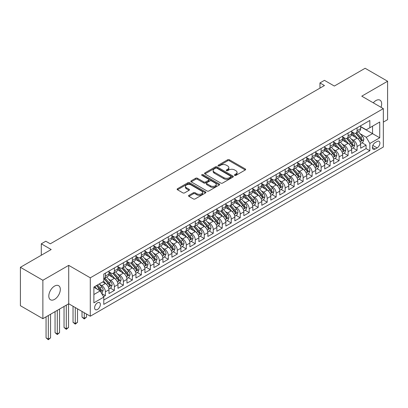 <?xml version="1.0" encoding="UTF-8"?>
<svg xmlns="http://www.w3.org/2000/svg" width="408" height="408" viewBox="0 0 408 408"><rect width="100%" height="100%" fill="white"/><g stroke="black" fill="none" stroke-linecap="round" stroke-linejoin="round"><path stroke-width="0.61" d="M234.677 175.379A0.872 0.505 0 0 0 235.911 175.379L245.29 169.968A1.25 0.719 0 0 0 245.652 169.458A1.25 0.719 0 0 0 245.29 168.948L229.408 159.778A1.25 0.719 0 0 0 227.644 159.778L218.265 165.194A0.872 0.505 0 0 0 218.01 165.546A0.872 0.505 0 0 0 218.265 165.903A0.872 0.505 0 0 0 219.504 165.903L220.713 165.204A3.993 2.305 0 0 1 226.364 165.204L227.684 165.969A3.993 2.305 0 0 1 228.852 167.596A3.993 2.305 0 0 1 227.684 169.228L226.471 169.927A0.872 0.505 0 0 0 226.216 170.284A0.872 0.505 0 0 0 226.471 170.641A0.872 0.505 0 0 0 227.705 170.641L228.919 169.942A3.993 2.305 0 0 1 234.569 169.942L235.89 170.707A3.993 2.305 0 0 1 237.058 172.334A3.993 2.305 0 0 1 235.89 173.966L234.677 174.665A0.872 0.505 0 0 0 234.421 175.022A0.872 0.505 0 0 0 234.677 175.379L234.677 174.665M54.56 299.375A8.134 4.697 120 0 0 59.874 292.205A8.134 4.697 120 0 0 58.625 285.687A8.134 4.697 120 0 0 54.56 286.09A8.134 4.697 120 0 0 49.246 293.255A8.134 4.697 120 0 0 50.49 299.778A8.134 4.697 120 0 0 54.56 299.375M381.026 107.294A8.134 4.697 120 0 0 379.981 100.154A8.134 4.697 120 0 0 375.916 100.557A8.134 4.697 120 0 0 373.274 102.821M97.481 309.468A4.07 2.351 120 0 0 100.138 305.883A4.07 2.351 120 0 0 99.516 302.624A4.07 2.351 120 0 0 97.481 302.828A4.07 2.351 120 0 0 94.824 306.408A4.07 2.351 120 0 0 95.447 309.672A4.07 2.351 120 0 0 97.481 309.468M188.909 195.335A1.25 0.719 0 0 0 188.542 195.845A1.25 0.719 0 0 0 188.909 196.355L193.361 198.925A1.25 0.719 0 0 0 195.126 198.925L205.54 192.918A1.25 0.719 0 0 0 205.902 192.408A1.25 0.719 0 0 0 205.54 191.898L189.659 182.728A1.25 0.719 0 0 0 187.894 182.728L177.48 188.741A1.25 0.719 0 0 0 177.113 189.251A1.25 0.719 0 0 0 177.48 189.756L182.861 192.867A1.25 0.719 0 0 0 184.625 192.867L189.083 190.291A1.25 0.719 0 0 0 189.45 189.781A1.25 0.719 0 0 0 189.083 189.276L186.415 187.731A3.335 1.928 0 0 1 185.436 186.369A3.335 1.928 0 0 1 187.496 184.589A3.335 1.928 0 0 1 191.133 185.008L201.593 191.046A3.335 1.928 0 0 1 202.567 192.408A3.335 1.928 0 0 1 200.506 194.188A3.335 1.928 0 0 1 196.87 193.769L195.126 192.765A1.25 0.719 0 0 0 193.361 192.765L188.909 195.335L188.909 196.355M383.331 122.12L387.6 119.651L387.6 81.248L365.129 68.274L334.341 86.047L324.452 80.34L319.959 82.936L324.452 85.532L50.286 243.816L45.793 241.225L41.3 243.816L41.3 255.235M42.871 280.276L42.871 318.679L68.717 303.761L68.717 265.353L42.871 280.276L20.4 267.301L51.189 249.528L41.3 243.816M68.717 265.353L90.29 277.812L383.331 108.625L383.331 147.028L90.29 316.215L90.29 277.812M387.6 81.248L361.758 96.171L383.331 108.625M220.804 183.085A1.25 0.719 0 0 0 222.569 183.085L232.978 177.072A1.25 0.719 0 0 0 233.345 176.562A1.25 0.719 0 0 0 232.978 176.057L217.097 166.887A1.25 0.719 0 0 0 215.332 166.887L204.923 172.895A1.25 0.719 0 0 0 204.556 173.405A1.25 0.719 0 0 0 204.923 173.915L220.804 183.085M202.225 175.567A0.872 0.505 0 0 1 203.113 175.69L219.244 185.002L208.845 191.005A1.25 0.719 0 0 1 207.08 191.005L191.199 181.835L191.199 180.815A1.25 0.719 0 0 0 190.837 181.325A1.25 0.719 0 0 0 191.199 181.835M191.199 180.815L195.656 178.245A1.25 0.719 0 0 1 197.421 178.245L203.862 181.963A1.25 0.719 0 0 0 205.627 181.963L208.585 180.26A1.25 0.719 0 0 0 208.947 179.749A1.25 0.719 0 0 0 208.585 179.239L201.878 175.369A0.872 0.505 0 0 1 201.623 175.012A0.872 0.505 0 0 1 202.159 174.542A0.872 0.505 0 0 1 203.113 174.655L219.259 183.977A1.25 0.719 0 0 1 219.626 184.487A1.25 0.719 0 0 1 219.259 184.997L219.259 183.977M42.871 318.679L20.4 305.704L20.4 267.301M103.525 296.687L105.392 295.611L101.658 293.459M99.537 284.294L101.796 285.595A5.085 2.938 60 0 1 105.392 291.822L108.987 289.746L108.987 293.536L114.378 290.42L110.288 288.058M108.528 279.103L110.782 280.403A5.085 2.938 60 0 1 114.378 286.635L117.973 284.56L117.973 288.344L123.369 285.233L119.279 282.871M117.514 273.911L119.773 275.216A5.085 2.938 60 0 1 123.369 281.444L126.965 279.368L126.965 283.157L132.36 280.041L128.27 277.68M126.506 268.724L128.76 270.025A5.085 2.938 60 0 1 132.36 276.252L135.956 274.176L135.956 277.965L141.346 274.854L137.256 272.493M135.497 263.532L137.751 264.838A5.085 2.938 60 0 1 141.346 271.065L144.942 268.989L144.942 272.779L150.338 269.663L146.248 267.301M144.483 258.346L146.742 259.646A5.085 2.938 60 0 1 150.338 265.873L153.933 263.798L153.933 267.587L159.324 264.471L155.234 262.109M153.474 253.154L155.729 254.454A5.085 2.938 60 0 1 159.324 260.686L162.919 258.611L162.919 262.395L168.315 259.284L164.225 256.923M162.46 247.962L164.72 249.268A5.085 2.938 60 0 1 168.315 255.495L171.911 253.419L171.911 257.208L177.302 254.092L173.211 251.731M171.452 242.775L173.706 244.076A5.085 2.938 60 0 1 177.302 250.303L180.897 248.227L180.897 252.016L186.293 248.906L182.203 246.544M180.438 237.584L182.697 238.889A5.085 2.938 60 0 1 186.293 245.116L189.888 243.041L189.888 246.83L195.279 243.714L191.189 241.352M189.429 232.397L191.684 233.697A5.085 2.938 60 0 1 195.279 239.924L198.875 237.849L198.875 241.638L204.27 238.527L200.18 236.161M198.416 227.205L200.675 228.511A5.085 2.938 60 0 1 204.27 234.738L207.866 232.662L207.866 236.446L213.256 233.335L209.166 230.974M207.407 222.013L209.661 223.319A5.085 2.938 60 0 1 213.256 229.546L216.852 227.47L216.852 231.26L222.248 228.143L218.158 225.782M216.393 216.826L218.652 218.127A5.085 2.938 60 0 1 222.248 224.354L225.843 222.278L225.843 226.068L231.239 222.957L227.149 220.595M225.384 211.635L227.639 212.94A5.085 2.938 60 0 1 231.239 219.167L234.835 217.092L234.835 220.881L240.225 217.765L236.135 215.404M234.376 206.448L236.63 207.749A5.085 2.938 60 0 1 240.225 213.976L243.821 211.9L243.821 215.689L249.217 212.578L245.126 210.217M243.362 201.256L245.621 202.562A5.085 2.938 60 0 1 249.217 208.789L252.812 206.713L252.812 210.497L258.203 207.386L254.113 205.025M252.353 196.064L254.607 197.37A5.085 2.938 60 0 1 258.203 203.597L261.798 201.521L261.798 205.311L267.194 202.195L263.104 199.833M261.339 190.878L263.599 192.178A5.085 2.938 60 0 1 267.194 198.405L270.79 196.33L270.79 200.119L276.18 197.008L272.09 194.647M270.331 185.686L272.585 186.992A5.085 2.938 60 0 1 276.18 193.219L279.776 191.143L279.776 194.932L285.172 191.816L281.081 189.455M279.317 180.499L281.576 181.8A5.085 2.938 60 0 1 285.172 188.027L288.767 185.951L288.767 189.74L294.158 186.629L290.068 184.268M288.308 175.307L290.562 176.613A5.085 2.938 60 0 1 294.158 182.84L297.753 180.764L297.753 184.549L303.149 181.438L299.059 179.076M297.294 170.116L299.554 171.421A5.085 2.938 60 0 1 303.149 177.648L306.745 175.573L306.745 179.362L312.135 176.246L308.045 173.885M306.286 164.929L308.54 166.229A5.085 2.938 60 0 1 312.135 172.457L315.731 170.381L315.731 174.17L321.127 171.059L317.036 168.698M315.272 159.737L317.531 161.043A5.085 2.938 60 0 1 321.127 167.27L324.722 165.194L324.722 168.983L330.118 165.867L326.028 163.506M324.263 154.55L326.522 155.851A5.085 2.938 60 0 1 330.118 162.078L333.713 160.002L333.713 163.792L339.104 160.681L335.014 158.319M333.254 149.359L335.509 150.664A5.085 2.938 60 0 1 339.104 156.891L342.7 154.816L342.7 158.605L348.095 155.489L344.005 153.127M342.241 144.167L344.5 145.472A5.085 2.938 60 0 1 348.095 151.7L351.691 149.624L351.691 153.413L357.082 150.297L357.082 146.513A5.085 2.938 -120 0 0 353.486 140.281L351.232 138.98M352.991 147.936L357.082 150.297M108.987 289.746A5.085 2.938 -120 0 0 105.392 283.519L102.694 281.964M117.973 284.56A5.085 2.938 -120 0 0 114.378 278.327L108.819 275.12M126.965 279.368A5.085 2.938 -120 0 0 123.369 273.141L117.81 269.933M135.956 274.176A5.085 2.938 -120 0 0 132.36 267.949L126.796 264.741M144.942 268.989A5.085 2.938 -120 0 0 141.346 262.762L135.787 259.549M153.933 263.798A5.085 2.938 -120 0 0 150.338 257.57L144.779 254.363M162.919 258.611A5.085 2.938 -120 0 0 159.324 252.379L153.765 249.171M171.911 253.419A5.085 2.938 -120 0 0 168.315 247.192L162.756 243.984M180.897 248.227A5.085 2.938 -120 0 0 177.302 242L171.743 238.792M189.888 243.041A5.085 2.938 -120 0 0 186.293 236.813L180.734 233.6M198.875 237.849A5.085 2.938 -120 0 0 195.279 231.622L189.72 228.414M207.866 232.662A5.085 2.938 -120 0 0 204.27 226.43L198.711 223.222M216.852 227.47A5.085 2.938 -120 0 0 213.256 221.243L207.697 218.035M225.843 222.278A5.085 2.938 -120 0 0 222.248 216.051L216.689 212.843M234.835 217.092A5.085 2.938 -120 0 0 231.239 210.865L225.68 207.652M243.821 211.9A5.085 2.938 -120 0 0 240.225 205.673L234.666 202.465M252.812 206.713A5.085 2.938 -120 0 0 249.217 200.481L243.658 197.273M261.798 201.521A5.085 2.938 -120 0 0 258.203 195.294L252.644 192.086M270.79 196.33A5.085 2.938 -120 0 0 267.194 190.102L261.635 186.895M279.776 191.143A5.085 2.938 -120 0 0 276.18 184.916L270.621 181.703M288.767 185.951A5.085 2.938 -120 0 0 285.172 179.724L279.613 176.516M297.753 180.764A5.085 2.938 -120 0 0 294.158 174.537L288.599 171.324M306.745 175.573A5.085 2.938 -120 0 0 303.149 169.346L297.59 166.138M315.731 170.381A5.085 2.938 -120 0 0 312.135 164.154L306.576 160.946M324.722 165.194A5.085 2.938 -120 0 0 321.127 158.967L315.568 155.754M333.713 160.002A5.085 2.938 -120 0 0 330.118 153.775L324.559 150.567M342.7 154.816A5.085 2.938 -120 0 0 339.104 148.589L333.545 145.376M351.691 149.624A5.085 2.938 -120 0 0 348.095 143.397L342.536 140.189M377.13 141.474L375.151 142.616A3.942 2.275 120 0 0 372.575 146.089A3.942 2.275 120 0 0 373.182 149.246A3.942 2.275 120 0 0 375.151 149.053L377.13 147.91A3.942 2.275 120 0 0 379.7 144.437A3.942 2.275 120 0 0 379.098 141.28A3.942 2.275 120 0 0 377.13 141.474M93.886 294.52L100.179 290.889L103.775 297.116L103.775 304.383L369.847 150.766L369.847 143.499L366.251 137.272L360.218 133.788M103.775 297.116L93.886 302.828L93.886 287.048L103.775 281.341L103.775 274.074L369.847 120.457L369.847 127.724L379.736 122.012L379.736 137.792L369.847 143.499M108.987 271.896L110.782 272.932A5.085 2.938 60 0 0 113.327 273.187L116.923 271.106A5.085 2.938 -120 0 0 117.973 268.78L117.973 265.873M117.973 266.705L119.773 267.745A5.085 2.938 60 0 0 122.313 267.995L125.909 265.919A5.085 2.938 -120 0 0 126.965 263.588L126.965 260.686M126.965 261.513L128.76 262.553A5.085 2.938 60 0 0 131.305 262.803L134.9 260.727A5.085 2.938 -120 0 0 135.956 258.402L135.956 255.495M135.956 256.326L137.751 257.361A5.085 2.938 60 0 0 140.296 257.616L143.891 255.541A5.085 2.938 -120 0 0 144.942 253.21L144.942 250.303M144.942 251.134L146.742 252.175A5.085 2.938 60 0 0 149.282 252.424L152.878 250.349A5.085 2.938 -120 0 0 153.933 248.023L153.933 245.116M153.933 245.947L155.729 246.983A5.085 2.938 60 0 0 158.273 247.238L161.869 245.157A5.085 2.938 -120 0 0 162.919 242.831L162.919 239.924M162.919 240.756L164.72 241.796A5.085 2.938 60 0 0 167.26 242.046L170.855 239.97A5.085 2.938 -120 0 0 171.911 237.64L171.911 234.738M171.911 235.564L173.706 236.604A5.085 2.938 60 0 0 176.251 236.854L179.846 234.779A5.085 2.938 -120 0 0 180.897 232.453L180.897 229.546M180.897 230.377L182.697 231.412A5.085 2.938 60 0 0 185.237 231.668L188.833 229.592A5.085 2.938 -120 0 0 189.888 227.261L189.888 224.354M189.888 225.185L191.684 226.226A5.085 2.938 60 0 0 194.228 226.476L197.824 224.4A5.085 2.938 -120 0 0 198.875 222.074L198.875 219.167M198.875 219.999L200.675 221.034A5.085 2.938 60 0 0 203.215 221.289L206.81 219.208A5.085 2.938 -120 0 0 207.866 216.883L207.866 213.976M207.866 214.807L209.661 215.847A5.085 2.938 60 0 0 212.206 216.097L215.801 214.022A5.085 2.938 -120 0 0 216.852 211.691L216.852 208.789M216.852 209.615L218.652 210.656A5.085 2.938 60 0 0 221.192 210.905L224.788 208.83A5.085 2.938 -120 0 0 225.843 206.504L225.843 203.597M225.843 204.428L227.639 205.464A5.085 2.938 60 0 0 230.183 205.719L233.779 203.643A5.085 2.938 -120 0 0 234.835 201.312L234.835 198.405M234.835 199.237L236.63 200.277A5.085 2.938 60 0 0 239.175 200.527L242.77 198.451A5.085 2.938 -120 0 0 243.821 196.126L243.821 193.219M243.821 194.05L245.621 195.085A5.085 2.938 60 0 0 248.161 195.34L251.756 193.264A5.085 2.938 -120 0 0 252.812 190.934L252.812 188.027M252.812 188.858L254.607 189.899A5.085 2.938 60 0 0 257.152 190.148L260.748 188.073A5.085 2.938 -120 0 0 261.798 185.742L261.798 182.84M261.798 183.666L263.599 184.707A5.085 2.938 60 0 0 266.138 184.957L269.734 182.881A5.085 2.938 -120 0 0 270.79 180.555L270.79 177.648M270.79 178.48L272.585 179.515A5.085 2.938 60 0 0 275.13 179.77L278.725 177.694A5.085 2.938 -120 0 0 279.776 175.364L279.776 172.457M279.776 173.288L281.576 174.328A5.085 2.938 60 0 0 284.116 174.578L287.711 172.502A5.085 2.938 -120 0 0 288.767 170.177L288.767 167.27M288.767 168.101L290.562 169.136A5.085 2.938 60 0 0 293.107 169.391L296.703 167.316A5.085 2.938 -120 0 0 297.753 164.985L297.753 162.078M297.753 162.909L299.554 163.95A5.085 2.938 60 0 0 302.093 164.2L305.689 162.124A5.085 2.938 -120 0 0 306.745 159.798L306.745 156.891M306.745 157.718L308.54 158.758A5.085 2.938 60 0 0 311.085 159.008L314.68 156.932A5.085 2.938 -120 0 0 315.731 154.606L315.731 151.7M315.731 152.531L317.531 153.566A5.085 2.938 60 0 0 320.071 153.821L323.666 151.745A5.085 2.938 -120 0 0 324.722 149.415L324.722 146.508M324.722 147.339L326.522 148.379A5.085 2.938 60 0 0 329.062 148.629L332.658 146.554A5.085 2.938 -120 0 0 333.713 144.228L333.713 141.321M333.713 142.152L335.509 143.188A5.085 2.938 60 0 0 338.054 143.443L341.649 141.367A5.085 2.938 -120 0 0 342.7 139.036L342.7 136.129M342.7 136.96L344.5 138.001A5.085 2.938 60 0 0 347.04 138.251L350.635 136.175A5.085 2.938 -120 0 0 351.691 133.85L351.691 130.942M103.775 300.023L366.073 148.589L366.073 145.11L360.677 148.221L360.677 144.432A5.085 2.938 -120 0 0 357.082 138.205L351.523 134.997M351.691 131.769L353.486 132.809A5.085 2.938 -120 0 0 356.031 133.059A5.085 2.938 -120 0 0 357.082 130.733L357.082 127.826M356.031 133.059L359.627 130.983A5.085 2.938 -120 0 0 360.677 128.658L360.677 125.751M105.392 273.141L105.392 276.048A5.085 2.938 60 0 1 104.336 278.373A5.085 2.938 60 0 1 103.775 278.577M104.336 278.373L107.931 276.298A5.085 2.938 -120 0 0 108.987 273.972L108.987 271.065M114.378 267.949L114.378 270.856A5.085 2.938 60 0 1 113.327 273.187M123.369 262.762L123.369 265.664A5.085 2.938 60 0 1 122.313 267.995M132.36 257.57L132.36 260.477A5.085 2.938 60 0 1 131.305 262.803M141.346 252.379L141.346 255.286A5.085 2.938 60 0 1 140.296 257.616M150.338 247.192L150.338 250.099A5.085 2.938 60 0 1 149.282 252.424M159.324 242L159.324 244.907A5.085 2.938 60 0 1 158.273 247.238M168.315 236.813L168.315 239.715A5.085 2.938 60 0 1 167.26 242.046M177.302 231.622L177.302 234.529A5.085 2.938 60 0 1 176.251 236.854M186.293 226.43L186.293 229.337A5.085 2.938 60 0 1 185.237 231.668M195.279 221.243L195.279 224.15A5.085 2.938 60 0 1 194.228 226.476M204.27 216.051L204.27 218.958A5.085 2.938 60 0 1 203.215 221.289M213.256 210.865L213.256 213.772A5.085 2.938 60 0 1 212.206 216.097M222.248 205.673L222.248 208.58A5.085 2.938 60 0 1 221.192 210.905M231.239 200.481L231.239 203.388A5.085 2.938 60 0 1 230.183 205.719M240.225 195.294L240.225 198.201A5.085 2.938 60 0 1 239.175 200.527M249.217 190.102L249.217 193.01A5.085 2.938 60 0 1 248.161 195.34M258.203 184.916L258.203 187.823A5.085 2.938 60 0 1 257.152 190.148M267.194 179.724L267.194 182.631A5.085 2.938 60 0 1 266.138 184.957M276.18 174.532L276.18 177.439A5.085 2.938 60 0 1 275.13 179.77M285.172 169.346L285.172 172.252A5.085 2.938 60 0 1 284.116 174.578M294.158 164.154L294.158 167.061A5.085 2.938 60 0 1 293.107 169.391M303.149 158.967L303.149 161.874A5.085 2.938 60 0 1 302.093 164.2M312.135 153.775L312.135 156.682A5.085 2.938 60 0 1 311.085 159.008M321.127 148.583L321.127 151.49A5.085 2.938 60 0 1 320.071 153.821M330.118 143.397L330.118 146.304A5.085 2.938 60 0 1 329.062 148.629M339.104 138.205L339.104 141.112A5.085 2.938 60 0 1 338.054 143.443M348.095 133.018L348.095 135.925A5.085 2.938 60 0 1 347.04 138.251M348.095 151.7L348.095 155.489M339.104 156.891L339.104 160.681M330.118 162.078L330.118 165.867M321.127 167.27L321.127 171.059M312.135 172.457L312.135 176.246M303.149 177.648L303.149 181.438M294.158 182.84L294.158 186.629M285.172 188.027L285.172 191.816M276.18 193.219L276.18 197.008M267.194 198.405L267.194 202.195M258.203 203.597L258.203 207.386M249.217 208.789L249.217 212.578M240.225 213.976L240.225 217.765M231.239 219.167L231.239 222.957M222.248 224.354L222.248 228.143M213.256 229.546L213.256 233.335M204.27 234.738L204.27 238.527M195.279 239.924L195.279 243.714M186.293 245.116L186.293 248.906M177.302 250.303L177.302 254.092M168.315 255.495L168.315 259.284M159.324 260.686L159.324 264.471M150.338 265.873L150.338 269.663M141.346 271.065L141.346 274.854M132.36 276.252L132.36 280.041M123.369 281.444L123.369 285.233M114.378 286.635L114.378 290.42M105.392 291.822L105.392 295.611M100.179 290.889L93.886 287.257M366.251 137.272L372.545 133.64L372.545 126.164L379.736 122.012M360.677 126.791L379.736 137.792M360.677 126.582L366.251 129.8L369.847 127.724M68.717 303.761L90.29 316.215M319.959 82.936L319.959 88.123M361.983 142.749L366.073 145.11M366.073 148.589L369.847 150.766M235.028 175.501L235.89 175.006A3.993 2.305 0 0 0 237.058 173.374L237.058 172.334M228.852 167.596L228.852 168.637A3.993 2.305 0 0 1 227.684 170.269L226.822 170.763M245.269 169.978L229.408 160.818A1.25 0.719 0 0 0 227.644 160.818L218.617 166.031M232.978 176.057L232.978 177.072L217.097 167.923A1.25 0.719 0 0 0 215.332 167.923L204.938 173.925M230.775 176.919A0.872 0.505 0 0 0 231.03 176.562A0.872 0.505 0 0 0 230.775 176.21L216.832 168.157A0.872 0.505 0 0 0 215.597 168.157L214.317 168.897A3.993 2.305 0 0 0 213.149 170.529A3.993 2.305 0 0 0 214.317 172.156L223.849 177.659A3.993 2.305 0 0 0 229.495 177.659L230.775 176.919L230.775 177.959A0.872 0.505 0 0 0 231.03 177.602L231.03 176.562M213.149 170.529L213.149 171.564A3.993 2.305 0 0 0 214.317 173.196L214.317 172.156M230.775 177.959L229.495 178.699A3.993 2.305 0 0 1 223.849 178.699L214.317 173.196M191.219 181.846L195.656 179.285L195.656 178.245M208.947 179.749L208.947 180.785A1.25 0.719 0 0 1 208.585 181.295L205.627 183.003A1.25 0.719 0 0 1 203.862 183.003L197.421 179.285A1.25 0.719 0 0 0 195.656 179.285M210.548 185.824A3.335 1.928 0 0 0 214.185 186.242A3.335 1.928 0 0 0 216.245 184.462A3.335 1.928 0 0 0 215.266 183.095L211.584 180.968A1.25 0.719 0 0 0 209.819 180.968L206.861 182.677A1.25 0.719 0 0 0 206.499 183.187A1.25 0.719 0 0 0 206.861 183.697L210.548 185.824L210.548 186.859A3.335 1.928 0 0 0 214.185 187.277A3.335 1.928 0 0 0 216.245 185.497L216.245 184.462M206.499 183.187L206.499 184.222A1.25 0.719 0 0 0 206.861 184.732L206.861 183.697M210.548 186.859L206.861 184.732M202.567 192.408L202.567 193.443A3.335 1.928 0 0 1 200.506 195.223A3.335 1.928 0 0 1 196.87 194.81L195.126 193.8A1.25 0.719 0 0 0 193.361 193.8L188.924 196.365M185.436 186.369L185.436 187.41A3.335 1.928 0 0 0 186.415 188.771L186.415 187.731M189.067 190.301L186.415 188.771M205.52 192.928L189.659 183.768A1.25 0.719 0 0 0 187.894 183.768L177.495 189.766M360.601 143.545L362.926 142.203L363.824 139.607A3.371 1.943 -120 0 0 362.513 136.445L358.403 131.687M357.581 138.536L352.711 132.896A9.726 5.615 -120 0 0 351.691 131.825M354.909 136.95L352.186 133.799A8.073 4.661 -120 0 0 351.691 133.258M355.572 133.243L359.723 138.052A3.371 1.943 60 0 1 360.927 140.372C361.432 141.051 361.794 140.842 362.003 139.75A3.371 1.943 -120 0 0 360.805 137.43L356.699 132.677M355.817 133.166L360.279 138.332A1.719 0.989 60 0 1 360.713 139.006L362.003 139.75M360.927 140.372L361.172 140.775M351.614 148.731L353.935 147.39L354.832 144.799A3.371 1.943 -120 0 0 353.522 141.632L349.416 136.879M348.595 143.723L343.725 138.088A9.726 5.615 -120 0 0 342.7 137.017M345.923 142.142L343.199 138.99A8.073 4.661 -120 0 0 342.7 138.445M346.581 138.434L350.737 143.244A3.371 1.943 60 0 1 351.936 145.564C352.446 146.243 352.803 146.033 353.017 144.942A3.371 1.943 -120 0 0 351.813 142.621L347.708 137.863M346.825 138.353L351.288 143.524A1.719 0.989 60 0 1 351.721 144.192L353.017 144.942M351.936 145.564L352.18 145.962M342.623 153.923L344.949 152.582L345.846 149.986A3.371 1.943 -120 0 0 344.536 146.824L340.425 142.071M339.604 148.915L334.733 143.274A9.726 5.615 -120 0 0 333.713 142.208M336.931 147.334L334.208 144.177A8.073 4.661 -120 0 0 333.713 143.636M337.595 143.621L341.746 148.43A3.371 1.943 60 0 1 342.95 150.756C343.454 151.429 343.817 151.225 344.026 150.129A3.371 1.943 -120 0 0 342.827 147.808L338.716 143.055M337.839 143.545L342.302 148.711A1.719 0.989 60 0 1 342.735 149.384L344.026 150.129M342.95 150.756L343.194 151.154M333.637 159.115L335.957 157.774L336.855 155.178A3.371 1.943 -120 0 0 335.544 152.016L331.439 147.257M330.613 154.107L325.742 148.466A9.726 5.615 -120 0 0 324.722 147.395M327.945 152.521L325.222 149.369A8.073 4.661 -120 0 0 324.722 148.823M328.603 148.813L332.76 153.622A3.371 1.943 60 0 1 333.958 155.943C334.468 156.621 334.825 156.412 335.039 155.321A3.371 1.943 -120 0 0 333.836 153L329.73 148.247M328.848 148.736L333.31 153.903A1.719 0.989 60 0 1 333.744 154.576L335.039 155.321M333.958 155.943L334.203 156.341M324.646 164.302L326.971 162.96L327.869 160.364A3.371 1.943 -120 0 0 326.558 157.202L322.447 152.449M321.626 159.293L316.756 153.653A9.726 5.615 -120 0 0 315.731 152.587M318.954 157.712L316.231 154.555A8.073 4.661 -120 0 0 315.731 154.015M319.617 154.005L323.768 158.814A3.371 1.943 60 0 1 324.972 161.135C325.477 161.813 325.834 161.604 326.048 160.512A3.371 1.943 -120 0 0 324.85 158.192L320.739 153.434M319.862 153.923L324.324 159.095A1.719 0.989 60 0 1 324.758 159.763L326.048 160.512M324.972 161.135L325.217 161.532M315.659 169.493L317.98 168.152L318.877 165.556A3.371 1.943 -120 0 0 317.567 162.394L313.461 157.636M312.635 164.485L307.765 158.845A9.726 5.615 -120 0 0 306.745 157.774M309.968 162.899L307.239 159.747A8.073 4.661 -120 0 0 306.745 159.207M310.626 159.191L314.782 164.001A3.371 1.943 60 0 1 315.981 166.321C316.486 166.999 316.848 166.79 317.062 165.699A3.371 1.943 -120 0 0 315.858 163.379L311.753 158.625M310.87 159.115L315.333 164.281A1.719 0.989 60 0 1 315.767 164.954L317.062 165.699M315.981 166.321L316.225 166.724M306.668 174.68L308.994 173.339L309.891 170.748A3.371 1.943 -120 0 0 308.575 167.581L304.47 162.828M303.649 169.672L298.778 164.036A9.726 5.615 -120 0 0 297.753 162.965M300.976 168.091L298.253 164.939A8.073 4.661 -120 0 0 297.753 164.393M301.64 164.383L305.791 169.192A3.371 1.943 60 0 1 306.995 171.513C307.499 172.191 307.856 171.982 308.071 170.891A3.371 1.943 -120 0 0 306.872 168.57L302.762 163.812M301.879 164.302L306.347 169.473A1.719 0.989 60 0 1 306.775 170.141L308.071 170.891M306.995 171.513L307.239 171.911M297.682 179.872L300.002 178.531L300.9 175.935A3.371 1.943 -120 0 0 299.589 172.773L295.484 168.019M294.658 174.864L289.787 169.223A9.726 5.615 -120 0 0 288.767 168.157M291.99 173.283L289.262 170.126A8.073 4.661 -120 0 0 288.767 169.585M292.648 169.57L296.805 174.379A3.371 1.943 60 0 1 298.003 176.705C298.508 177.378 298.87 177.174 299.084 176.078A3.371 1.943 -120 0 0 297.881 173.757L293.775 169.004M292.893 169.493L297.356 174.66A1.719 0.989 60 0 1 297.789 175.333L299.084 176.078M298.003 176.705L298.248 177.103M288.691 185.064L291.011 183.722L291.914 181.126A3.371 1.943 -120 0 0 290.598 177.964L286.493 173.206M285.671 180.055L280.801 174.415A9.726 5.615 -120 0 0 279.776 173.344M282.999 178.469L280.276 175.318A8.073 4.661 -120 0 0 279.776 174.772M283.657 174.762L287.813 179.571A3.371 1.943 60 0 1 289.017 181.891C289.522 182.57 289.879 182.361 290.093 181.269A3.371 1.943 -120 0 0 288.895 178.949L284.784 174.196M283.902 174.685L288.369 179.851A1.719 0.989 60 0 1 288.798 180.525L290.093 181.269M289.017 181.891L289.262 182.289M279.699 190.25L282.025 188.909L282.923 186.313A3.371 1.943 -120 0 0 281.612 183.151L277.506 178.398M276.68 185.242L271.81 179.602A9.726 5.615 -120 0 0 270.79 178.536M274.008 183.661L271.284 180.504A8.073 4.661 -120 0 0 270.79 179.964M274.671 179.954L278.822 184.763A3.371 1.943 60 0 1 280.026 187.083C280.531 187.762 280.893 187.553 281.102 186.461A3.371 1.943 -120 0 0 279.903 184.141L275.798 179.382M274.916 179.872L279.378 185.043A1.719 0.989 60 0 1 279.811 185.711L281.102 186.461M280.026 187.083L280.27 187.481M270.713 195.442L273.034 194.101L273.936 191.505A3.371 1.943 -120 0 0 272.62 188.343L268.515 183.585M267.694 190.434L262.823 184.793A9.726 5.615 -120 0 0 261.798 183.722M265.022 188.848L262.298 185.696A8.073 4.661 -120 0 0 261.798 185.156M265.679 185.14L269.836 189.95A3.371 1.943 60 0 1 271.034 192.27C271.544 192.948 271.901 192.739 272.116 191.648A3.371 1.943 -120 0 0 270.912 189.327L266.806 184.574M265.924 185.064L270.392 190.23A1.719 0.989 60 0 1 270.82 190.903L272.116 191.648M271.034 192.27L271.279 192.673M261.722 200.629L264.047 199.288L264.945 196.697A3.371 1.943 -120 0 0 263.634 193.53L259.524 188.776M258.703 195.621L253.832 189.985A9.726 5.615 -120 0 0 252.812 188.914M256.03 194.04L253.307 190.888A8.073 4.661 -120 0 0 252.812 190.342M256.693 190.332L260.845 195.141A3.371 1.943 60 0 1 262.048 197.462C262.553 198.14 262.915 197.931 263.124 196.84A3.371 1.943 -120 0 0 261.926 194.519L257.82 189.761M256.938 190.25L261.4 195.422A1.719 0.989 60 0 1 261.834 196.09L263.124 196.84M262.048 197.462L262.293 197.86M252.736 205.821L255.056 204.479L255.954 201.884A3.371 1.943 -120 0 0 254.643 198.721L250.537 193.968M249.716 200.812L244.846 195.172A9.726 5.615 -120 0 0 243.821 194.106M247.044 199.231L244.321 196.075A8.073 4.661 -120 0 0 243.821 195.534M247.702 195.519L251.858 200.328A3.371 1.943 60 0 1 253.057 202.649C253.567 203.327 253.924 203.123 254.138 202.026A3.371 1.943 -120 0 0 252.934 199.706L248.829 194.953M247.947 195.442L252.409 200.609A1.719 0.989 60 0 1 252.843 201.282L254.138 202.026M253.057 202.649L253.302 203.051M243.744 211.013L246.07 209.671L246.968 207.075A3.371 1.943 -120 0 0 245.657 203.913L241.546 199.155M240.725 206.004L235.855 200.364A9.726 5.615 -120 0 0 234.835 199.293M238.053 204.418L235.329 201.266A8.073 4.661 -120 0 0 234.835 200.721M238.716 200.71L242.867 205.52A3.371 1.943 60 0 1 244.071 207.84C244.576 208.519 244.938 208.309 245.147 207.218A3.371 1.943 -120 0 0 243.948 204.898L239.838 200.144M238.96 200.634L243.423 205.8A1.719 0.989 60 0 1 243.856 206.474L245.147 207.218M244.071 207.84L244.316 208.238M234.758 216.199L237.079 214.858L237.976 212.262A3.371 1.943 -120 0 0 236.666 209.1L232.56 204.347M231.734 211.191L226.863 205.55A9.726 5.615 -120 0 0 225.843 204.484M229.066 209.61L226.343 206.453A8.073 4.661 -120 0 0 225.843 205.912M229.724 205.902L233.881 210.712A3.371 1.943 60 0 1 235.079 213.032C235.589 213.71 235.946 213.501 236.161 212.41A3.371 1.943 -120 0 0 234.957 210.089L230.851 205.331M229.969 205.821L234.432 210.992A1.719 0.989 60 0 1 234.865 211.66L236.161 212.41M235.079 213.032L235.324 213.43M225.767 221.391L228.092 220.05L228.99 217.454A3.371 1.943 -120 0 0 227.679 214.292L223.569 209.534M222.748 216.383L217.877 210.742A9.726 5.615 -120 0 0 216.852 209.671M220.075 214.797L217.352 211.645A8.073 4.661 -120 0 0 216.852 211.104M220.738 211.089L224.89 215.898A3.371 1.943 60 0 1 226.093 218.219C226.598 218.897 226.955 218.688 227.169 217.597A3.371 1.943 -120 0 0 225.971 215.276L221.86 210.523M220.983 211.013L225.446 216.179A1.719 0.989 60 0 1 225.879 216.852L227.169 217.597M226.093 218.219L226.338 218.622M216.781 226.578L219.101 225.236L219.999 222.646A3.371 1.943 -120 0 0 218.688 219.479L214.583 214.725M213.756 221.57L208.886 215.934A9.726 5.615 -120 0 0 207.866 214.863M211.089 219.989L208.361 216.837A8.073 4.661 -120 0 0 207.866 216.291M211.747 216.281L215.903 221.09A3.371 1.943 60 0 1 217.102 223.411C217.607 224.089 217.969 223.88 218.183 222.788A3.371 1.943 -120 0 0 216.98 220.468L212.874 215.71M211.992 216.199L216.454 221.371A1.719 0.989 60 0 1 216.888 222.039L218.183 222.788M217.102 223.411L217.347 223.808M207.789 231.769L210.115 230.428L211.013 227.832A3.371 1.943 -120 0 0 209.697 224.67L205.591 219.917M204.77 226.761L199.9 221.121A9.726 5.615 -120 0 0 198.875 220.055M202.098 225.18L199.374 222.023A8.073 4.661 -120 0 0 198.875 221.483M202.761 221.468L206.912 226.277A3.371 1.943 60 0 1 208.116 228.597C208.621 229.276 208.978 229.072 209.192 227.975A3.371 1.943 -120 0 0 207.993 225.655L203.883 220.901M203 221.391L207.468 226.557A1.719 0.989 60 0 1 207.896 227.231L209.192 227.975M208.116 228.597L208.361 229M198.803 236.961L201.124 235.62L202.021 233.024A3.371 1.943 -120 0 0 200.71 229.862L196.605 225.104M195.779 231.953L190.908 226.312A9.726 5.615 -120 0 0 189.888 225.242M193.111 230.367L190.383 227.215A8.073 4.661 -120 0 0 189.888 226.669M193.769 226.659L197.926 231.469A3.371 1.943 60 0 1 199.124 233.789C199.629 234.467 199.991 234.258 200.206 233.167A3.371 1.943 -120 0 0 199.002 230.846L194.897 226.093M194.014 226.583L198.477 231.749A1.719 0.989 60 0 1 198.91 232.422L200.206 233.167M199.124 233.789L199.369 234.187M189.812 242.148L192.132 240.807L193.035 238.211A3.371 1.943 -120 0 0 191.719 235.049L187.614 230.296M186.793 237.14L181.922 231.499A9.726 5.615 -120 0 0 180.897 230.433M184.12 235.559L181.397 232.402A8.073 4.661 -120 0 0 180.897 231.861M184.778 231.851L188.935 236.66A3.371 1.943 60 0 1 190.138 238.981C190.643 239.654 191 239.45 191.214 238.359A3.371 1.943 -120 0 0 190.016 236.038L185.905 231.28M185.023 231.769L189.49 236.941A1.719 0.989 60 0 1 189.919 237.609L191.214 238.359M190.138 238.981L190.383 239.379M180.821 247.34L183.146 245.999L184.044 243.403A3.371 1.943 -120 0 0 182.733 240.241L178.627 235.482M177.801 242.332L172.931 236.691A9.726 5.615 -120 0 0 171.911 235.62M175.129 240.746L172.406 237.594A8.073 4.661 -120 0 0 171.911 237.053M175.792 237.038L179.943 241.847A3.371 1.943 60 0 1 181.147 244.168C181.652 244.846 182.014 244.637 182.223 243.545A3.371 1.943 -120 0 0 181.024 241.225L176.919 236.472M176.037 236.961L180.499 242.128A1.719 0.989 60 0 1 180.933 242.801L182.223 243.545M181.147 244.168L181.392 244.571M171.834 252.526L174.155 251.185L175.058 248.594A3.371 1.943 -120 0 0 173.742 245.427L169.636 240.674M168.815 247.518L163.945 241.883A9.726 5.615 -120 0 0 162.919 240.812M166.143 245.937L163.419 242.786A8.073 4.661 -120 0 0 162.919 242.24M166.801 242.23L170.957 247.039A3.371 1.943 60 0 1 172.156 249.359C172.666 250.038 173.023 249.829 173.237 248.737A3.371 1.943 -120 0 0 172.033 246.417L167.928 241.658M167.045 242.148L171.513 247.319A1.719 0.989 60 0 1 171.941 247.988L173.237 248.737M172.156 249.359L172.4 249.757M162.843 257.718L165.169 256.377L166.066 253.781A3.371 1.943 -120 0 0 164.756 250.619L160.645 245.866M159.824 252.71L154.953 247.07A9.726 5.615 -120 0 0 153.933 246.004M157.151 251.129L154.428 247.972A8.073 4.661 -120 0 0 153.933 247.432M157.814 247.416L161.966 252.226A3.371 1.943 60 0 1 163.169 254.546C163.674 255.224 164.036 255.02 164.246 253.924A3.371 1.943 -120 0 0 163.047 251.603L158.941 246.85M158.059 247.34L162.522 252.506A1.719 0.989 60 0 1 162.955 253.179L164.246 253.924M163.169 254.546L163.414 254.949M153.857 262.91L156.177 261.569L157.075 258.973A3.371 1.943 -120 0 0 155.764 255.811L151.659 251.053M150.838 257.902L145.967 252.261A9.726 5.615 -120 0 0 144.942 251.19M148.165 256.316L145.442 253.164A8.073 4.661 -120 0 0 144.942 252.618M148.823 252.608L152.98 257.417A3.371 1.943 60 0 1 154.178 259.738C154.688 260.416 155.045 260.207 155.259 259.116A3.371 1.943 -120 0 0 154.056 256.795L149.95 252.042M149.068 252.532L153.53 257.698A1.719 0.989 60 0 1 153.964 258.371L155.259 259.116M154.178 259.738L154.423 260.136M144.865 268.097L147.191 266.755L148.089 264.16A3.371 1.943 -120 0 0 146.778 260.998L142.667 256.244M141.846 263.089L136.976 257.448A9.726 5.615 -120 0 0 135.956 256.382M139.174 261.508L136.451 258.351A8.073 4.661 -120 0 0 135.956 257.81M139.837 257.8L143.988 262.609A3.371 1.943 60 0 1 145.192 264.93C145.697 265.603 146.059 265.399 146.268 264.308A3.371 1.943 -120 0 0 145.07 261.987L140.959 257.229M140.082 257.718L144.544 262.885A1.719 0.989 60 0 1 144.978 263.558L146.268 264.308M145.192 264.93L145.437 265.327M135.879 273.289L138.2 271.947L139.097 269.351A3.371 1.943 -120 0 0 137.787 266.189L133.681 261.431M132.855 268.28L127.984 262.64A9.726 5.615 -120 0 0 126.965 261.569M130.188 266.694L127.464 263.543A8.073 4.661 -120 0 0 126.965 263.002M130.846 262.987L135.002 267.796A3.371 1.943 60 0 1 136.201 270.116C136.711 270.795 137.068 270.586 137.282 269.494A3.371 1.943 -120 0 0 136.078 267.174L131.973 262.421M131.09 262.91L135.553 268.076A1.719 0.989 60 0 1 135.986 268.75L137.282 269.494M136.201 270.116L136.445 270.519M84.267 312.737L84.267 318.398L86.516 317.098L86.516 314.038M86.516 317.098L84.267 318.964L82.018 317.098L82.018 311.442M82.018 317.098L84.267 318.398L84.267 318.964M126.888 278.475L129.214 277.134L130.111 274.543A3.371 1.943 -120 0 0 128.8 271.376L124.69 266.623M123.869 273.467L118.998 267.832A9.726 5.615 -120 0 0 117.973 266.761M121.196 271.886L118.473 268.734A8.073 4.661 -120 0 0 117.973 268.189M121.859 268.178L126.011 272.988A3.371 1.943 60 0 1 127.214 275.308C127.719 275.986 128.076 275.777 128.291 274.686A3.371 1.943 -120 0 0 127.092 272.365L122.981 267.607M122.104 268.097L126.567 273.268A1.719 0.989 60 0 1 127 273.936L128.291 274.686M127.214 275.308L127.459 275.706M75.276 307.55L75.276 323.585L77.525 322.289L77.525 308.846M77.525 322.289L75.276 324.156L73.032 322.289L73.032 306.25M73.032 322.289L75.276 323.585L75.276 324.156M117.902 283.667L120.222 282.326L121.12 279.73A3.371 1.943 -120 0 0 119.809 276.568L115.704 271.815M114.877 278.659L110.007 273.018A9.726 5.615 -120 0 0 108.987 271.952M112.21 277.078L109.482 273.921A8.073 4.661 -120 0 0 108.987 273.38M112.868 273.365L117.025 278.174A3.371 1.943 60 0 1 118.223 280.495C118.728 281.173 119.09 280.969 119.304 279.873A3.371 1.943 -120 0 0 118.101 277.552L113.995 272.799M113.113 273.289L117.575 278.455A1.719 0.989 60 0 1 118.009 279.128L119.304 279.873M118.223 280.495L118.468 280.898M66.29 305.159L66.29 328.777L68.534 327.476L68.534 303.863M68.534 327.476L66.29 329.348L64.041 327.476L64.041 306.459M64.041 327.476L66.29 328.777L66.29 329.348M108.911 288.859L111.236 287.518L112.134 284.922A3.371 1.943 -120 0 0 110.818 281.76L106.712 277.001M105.891 283.846L103.739 281.357M103.219 282.265L102.872 281.862M103.882 278.557L108.033 283.366A3.371 1.943 60 0 1 109.237 285.687C109.742 286.365 110.099 286.156 110.313 285.065A3.371 1.943 -120 0 0 109.114 282.744L105.004 277.991M104.122 278.48L108.589 283.647A1.719 0.989 60 0 1 109.018 284.315L110.313 285.065M109.237 285.687L109.482 286.085M57.298 310.35L57.298 333.963L59.548 332.668L59.548 309.055M59.548 332.668L57.298 334.535L55.055 332.668L55.055 311.646M55.055 332.668L57.298 333.963L57.298 334.535M101.48 293.148L102.245 292.704L103.142 290.108A3.371 1.943 -120 0 0 101.832 286.946L99.246 283.953M96.834 288.956L94.753 286.549M94.233 287.456L93.886 287.054M96.461 285.564L99.047 288.558A3.371 1.943 60 0 1 100.246 290.879C100.751 291.552 101.113 291.348 101.327 290.256A3.371 1.943 -120 0 0 100.123 287.931L97.538 284.937M96.665 285.442L99.598 288.833A1.719 0.989 60 0 1 100.031 289.507L101.327 290.256M100.246 290.879L100.49 291.276M48.312 315.542L48.312 339.155L50.556 337.86L50.556 314.242M50.556 337.86L48.312 339.726L46.063 337.86L46.063 316.837M46.063 337.86L48.312 339.155L48.312 339.726M101.796 285.595L105.392 283.519M110.782 280.403L114.378 278.327M119.773 275.216L123.369 273.141M128.76 270.025L132.36 267.949M137.751 264.838L141.346 262.762M146.742 259.646L150.338 257.57M155.729 254.454L159.324 252.379M164.72 249.268L168.315 247.192M173.706 244.076L177.302 242M182.697 238.889L186.293 236.813M191.684 233.697L195.279 231.622M200.675 228.511L204.27 226.43M209.661 223.319L213.256 221.243M218.652 218.127L222.248 216.051M227.639 212.94L231.239 210.865M236.63 207.749L240.225 205.673M245.621 202.562L249.217 200.481M254.607 197.37L258.203 195.294M263.599 192.178L267.194 190.102M272.585 186.992L276.18 184.916M281.576 181.8L285.172 179.724M290.562 176.613L294.158 174.537M299.554 171.421L303.149 169.346M308.54 166.229L312.135 164.154M317.531 161.043L321.127 158.967M326.522 155.851L330.118 153.775M335.509 150.664L339.104 148.589M344.5 145.472L348.095 143.397M353.486 140.281L357.082 138.205M357.082 130.733L360.677 128.658M105.392 276.048L108.987 273.972M114.378 270.856L117.973 268.78M123.369 265.664L126.965 263.588M132.36 260.477L135.956 258.402M141.346 255.286L144.942 253.21M150.338 250.099L153.933 248.023M159.324 244.907L162.919 242.831M168.315 239.715L171.911 237.64M177.302 234.529L180.897 232.453M186.293 229.337L189.888 227.261M195.279 224.15L198.875 222.074M204.27 218.958L207.866 216.883M213.256 213.772L216.852 211.691M222.248 208.58L225.843 206.504M231.239 203.388L234.835 201.312M240.225 198.201L243.821 196.126M249.217 193.01L252.812 190.934M258.203 187.823L261.798 185.742M267.194 182.631L270.79 180.555M276.18 177.439L279.776 175.364M285.172 172.252L288.767 170.177M294.158 167.061L297.753 164.985M303.149 161.874L306.745 159.798M312.135 156.682L315.731 154.606M321.127 151.49L324.722 149.415M330.118 146.304L333.713 144.228M339.104 141.112L342.7 139.036M348.095 135.925L351.691 133.85M357.082 146.513L360.677 144.432M372.815 145.421L377.13 147.91M372.361 147.446L375.151 149.053M235.89 175.006L235.89 173.966M226.471 170.641L226.471 169.927M227.684 170.269L227.684 169.228M218.265 165.903L218.265 165.194M227.644 160.818L227.644 159.778M229.408 160.818L229.408 159.778M245.29 169.968L245.29 168.948M204.923 173.915L204.923 172.895M215.332 167.923L215.332 166.887M217.097 167.923L217.097 166.887M223.849 178.699L223.849 177.659M229.495 178.699L229.495 177.659M197.421 179.285L197.421 178.245M203.862 183.003L203.862 181.963M205.627 183.003L205.627 181.963M208.585 181.295L208.585 180.26M203.113 175.69L203.113 174.655M193.361 193.8L193.361 192.765M195.126 193.8L195.126 192.765M196.87 194.81L196.87 193.769M189.083 190.291L189.083 189.276M177.48 189.756L177.48 188.741M187.894 183.768L187.894 182.728M189.659 183.768L189.659 182.728M205.54 192.918L205.54 191.898M360.091 141.816L363.803 139.674M352.711 132.896L353.175 132.631M360.805 137.43L362.513 136.445M358.117 138.98L359.723 138.052M351.099 147.007L354.812 144.86M343.725 138.088L344.184 137.817M351.813 142.621L353.522 141.632M349.131 144.172L350.737 143.244M342.113 152.194L345.826 150.052M334.733 143.274L335.197 143.009M342.827 147.808L344.536 146.824M340.139 149.359L341.746 148.43M333.122 157.386L336.835 155.244M325.742 148.466L326.206 148.196M333.836 153L335.544 152.016M331.153 154.55L332.76 153.622M324.13 162.578L327.843 160.431M316.756 153.653L317.22 153.388M324.85 158.192L326.558 157.202M322.162 159.742L323.768 158.814M315.144 167.764L318.857 165.623M307.765 158.845L308.229 158.579M315.858 163.379L317.567 162.394M313.176 164.929L314.782 164.001M306.153 172.956L309.866 170.809M298.778 164.036L299.243 163.766M306.872 168.57L308.575 167.581M304.184 170.121L305.791 169.192M297.167 178.143L300.88 176.001M289.787 169.223L290.251 168.958M297.881 173.757L299.589 172.773M295.198 175.307L296.805 174.379M288.175 183.335L291.888 181.193M280.801 174.415L281.26 174.145M288.895 178.949L290.598 177.964M286.207 180.499L287.813 179.571M279.189 188.527L282.902 186.38M271.81 179.602L272.274 179.336M279.903 184.141L281.612 183.151M277.216 185.691L278.822 184.763M270.198 193.713L273.911 191.571M262.823 184.793L263.282 184.528M270.912 189.327L272.62 188.343M268.229 190.878L269.836 189.95M261.212 198.905L264.925 196.758M253.832 189.985L254.296 189.715M261.926 194.519L263.634 193.53M259.238 196.07L260.845 195.141M252.221 204.092L255.933 201.95M244.846 195.172L245.305 194.907M252.934 199.706L254.643 198.721M250.252 201.256L251.858 200.328M243.234 209.284L246.947 207.142M235.855 200.364L236.319 200.093M243.948 204.898L245.657 203.913M241.261 206.448L242.867 205.52M234.243 214.475L237.956 212.328M226.863 205.55L227.327 205.285M234.957 210.089L236.666 209.1M232.274 211.64L233.881 210.712M225.252 219.662L228.964 217.52M217.877 210.742L218.341 210.477M225.971 215.276L227.679 214.292M223.283 216.826L224.89 215.898M216.266 224.854L219.978 222.707M208.886 215.934L209.35 215.664M216.98 220.468L218.688 219.479M214.297 222.018L215.903 221.09M207.274 230.041L210.987 227.899M199.9 221.121L200.364 220.856M207.993 225.655L209.697 224.67M205.306 227.205L206.912 226.277M198.288 235.232L202.001 233.09M190.908 226.312L191.372 226.042M199.002 230.846L200.71 229.862M196.319 232.397L197.926 231.469M189.297 240.419L193.01 238.277M181.922 231.499L182.381 231.234M190.016 236.038L191.719 235.049M187.328 237.589L188.935 236.66M180.311 245.611L184.023 243.469M172.931 236.691L173.395 236.426M181.024 241.225L182.733 240.241M178.337 242.775L179.943 241.847M171.319 250.803L175.032 248.656M163.945 241.883L164.404 241.613M172.033 246.417L173.742 245.427M169.351 247.967L170.957 247.039M162.333 255.989L166.046 253.847M154.953 247.07L155.417 246.804M163.047 251.603L164.756 250.619M160.359 253.154L161.966 252.226M153.342 261.181L157.054 259.039M145.967 252.261L146.426 251.991M154.056 256.795L155.764 255.811M151.373 258.346L152.98 257.417M144.356 266.368L148.068 264.226M136.976 257.448L137.44 257.183M145.07 261.987L146.778 260.998M142.382 263.537L143.988 262.609M135.364 271.56L139.077 269.418M127.984 262.64L128.449 262.375M136.078 267.174L137.787 266.189M133.396 268.724L135.002 267.796M126.373 276.752L130.086 274.604M118.998 267.832L119.462 267.561M127.092 272.365L128.8 271.376M124.404 273.916L126.011 272.988M117.387 281.938L121.099 279.796M110.007 273.018L110.471 272.753M118.101 277.552L119.809 276.568M115.418 279.103L117.025 278.174M108.395 287.13L112.108 284.988M109.114 282.744L110.818 281.76M106.427 284.294L108.033 283.366M100.603 291.628L103.122 290.175M100.123 287.931L101.832 286.946M97.588 289.394L99.047 288.558"/></g></svg>
